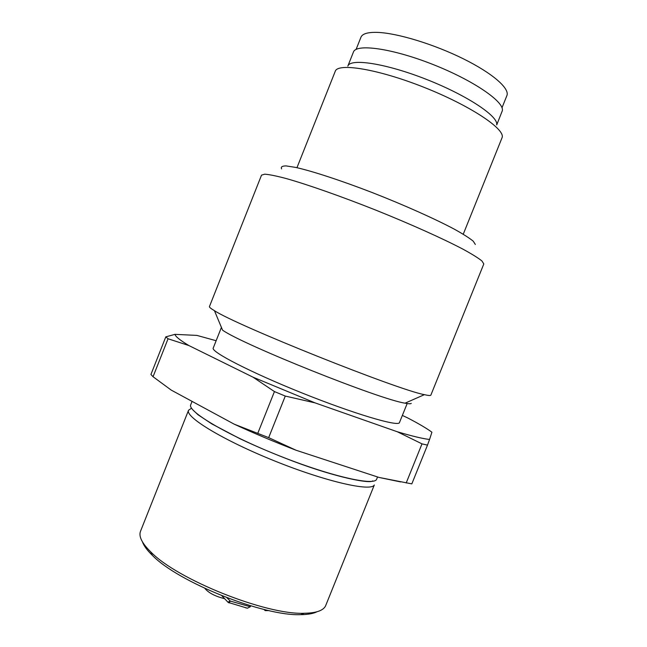 <?xml version="1.0" encoding="UTF-8"?>
<svg xmlns="http://www.w3.org/2000/svg" width="647" height="647" viewBox="0 0 647 647"><rect width="100%" height="100%" fill="white"/><g stroke="black" fill="none" stroke-linecap="round" stroke-linejoin="round"><path stroke-width="0.97" d="M188.552 410.238C184.783 416.83 223.078 440.243 274.579 460.931C326.039 481.692 371.281 491.882 374.314 484.967L325.522 606.013C323.104 610.663 315.979 613.081 304.147 613.267C266.063 615.006 177.157 579.445 150.775 551.923C141.936 543.221 138.523 536.331 140.528 531.244L188.552 410.238L191.552 408.176M430.853 395.139L430.829 395.18C430.506 395.746 428.363 395.568 424.392 394.662C397.978 389.947 236.826 325.49 214.448 310.689C210.857 308.554 209.191 307.188 209.442 306.581L261.534 175.127L264.777 174.18C269.37 174.52 276.552 175.992 286.322 178.572C307.843 184.662 341.042 196.316 375.842 210.138C410.586 224.097 442.855 238.597 462.88 249.119C471.873 254.028 478.214 257.967 481.918 260.943L483.81 263.944L430.853 395.139M496.718 124.92L502.323 110.75C504.668 101.943 473.281 80.285 432.6 64.336C391.961 48.29 356.06 43.438 353.416 52.092L347.835 66.123C350.27 58.012 385.935 63.39 426.567 79.444C467.215 95.4 498.788 116.541 496.67 124.814M296.957 167.702L335.243 71.307C337.742 62.589 377.759 68.986 423.672 87.183C469.617 105.291 504.87 128.68 502.193 137.366L463.252 234.214M221.42 327.414L213.235 348.037C210.631 351.677 250.179 372.171 301.793 392.866C353.391 413.603 397.557 426.697 399.393 422.742L407.173 403.534M192.07 401.375L190.744 404.723C187.072 411.047 225.488 434.202 276.989 454.89C328.466 475.65 373.618 486.091 376.538 479.443L377.573 476.968M356.101 49.415L360.937 37.243C362.385 33.684 367.997 32.075 377.775 32.407C397.573 33.167 434.048 44.271 463.341 58.804C492.699 73.329 509.957 88.599 506.884 95.619L501.991 107.766M204.856 588.39C208.512 592.854 215.071 596.283 224.533 598.669M188.859 345.538L168.058 338.769L165.802 336.861L174.989 334.353C175.337 336.432 179.955 340.168 188.859 345.538L252.969 377.152L315.04 402.871L285.278 396.069L274.441 391.572L252.969 377.152M229.03 602.939L230.275 601.063L227.873 602.131M250.672 605.827L250.3 606.749L230.275 601.063L226.935 597.739M429.559 439.467L427.489 445.128L421.998 443.866L397.355 431.775C412.179 436.167 422.912 438.731 429.559 439.467L431.913 432.204C426.688 428.363 418.593 423.591 407.61 417.889L402.377 415.439M268.675 437.639L296.067 450.239C274.409 441.893 253.794 433.207 234.238 424.189L268.675 437.639L285.278 396.069M265.569 609.83L265.189 610.598M250.3 606.749L247.405 608.204L245.27 607.719M400.687 481.942L378.956 477.421L411.824 483.883L427.489 445.128M168.058 338.769L153.048 376.732L171.212 390.092L234.238 424.189M257.87 433.094L274.441 391.572M397.355 431.775L315.04 402.871M216.138 340.718L196.914 335.405L174.989 334.353M475.335 244.461L473.272 241.218C469.512 238.112 463.228 234.117 454.429 229.224C434.905 218.823 404.14 205.059 372.421 192.636C340.799 180.424 312.226 171.099 295.695 167.419L286.16 165.915C282.141 165.923 280.628 166.918 281.607 168.907M214.448 310.689L222.576 330.172C242.908 344.705 380.323 399.668 405.071 403.17C408.71 403.874 410.772 403.946 411.257 403.372M165.802 336.861L150.937 374.459L153.048 376.732M142.494 541.951C143.885 545.842 147.136 550.265 152.247 555.239C177.893 582.049 263.733 616.381 300.79 614.65C307.915 614.577 313.326 613.607 317.014 611.755M296.067 450.239L378.956 477.421M406.203 482.953L421.998 443.866M228.124 602.389L247.405 608.204M268.861 610.582L265.238 610.622M221.816 595.725L228.132 602.389M265.23 610.631L263.879 609.417M372.745 480.842C370.505 484.021 336.505 477.623 292.986 461.165C274.263 454.065 256.568 446.576 239.908 438.698L211.828 423.914L197.998 414.743L192.96 409.996M405.071 403.17L424.392 394.662M300.79 614.65L304.147 613.267M152.247 555.239L150.775 551.923"/></g></svg>
